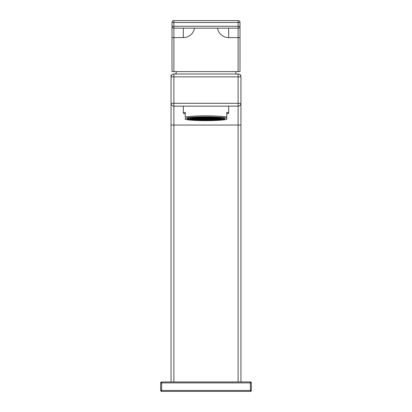 <?xml version="1.0" encoding="UTF-8"?>
<svg xmlns="http://www.w3.org/2000/svg" width="412" height="412" viewBox="0 0 412 412"><rect width="100%" height="100%" fill="white"/><g stroke="black" fill="none" stroke-linecap="round" stroke-linejoin="round"><path stroke-width="0.62" d="M206 120.155A16.058 1.401 180 0 0 222.058 118.754A16.058 1.401 180 0 0 206 117.353A16.058 1.401 0 0 0 189.942 118.754A16.058 1.401 0 0 0 206 120.155A15.867 1.385 180 0 0 221.867 118.754A15.867 1.385 180 0 0 206 117.374A15.867 1.385 180 0 0 190.133 118.754A15.867 1.385 180 0 0 206 120.139M206 120.304A17.757 1.55 180 0 0 223.757 118.754A17.757 1.55 180 0 0 206 117.209A17.757 1.55 0 0 0 188.243 118.754A17.757 1.55 0 0 0 206 120.304M206 120.402A18.89 1.648 180 0 0 224.89 118.754A18.89 1.648 180 0 0 206 117.106A18.89 1.648 0 0 0 187.11 118.754A18.89 1.648 0 0 0 206 120.402M226.78 118.203L226.78 119.305A21.723 1.895 180 0 1 206 120.649A21.723 1.895 180 0 1 185.22 119.305L185.22 118.203A21.723 1.895 180 0 1 206 116.864A21.723 1.895 180 0 1 226.78 118.203L226.78 117.023L226.78 118.203M226.78 113.897A22.67 1.978 180 0 0 228.67 113.109A22.67 1.978 180 0 0 226.78 112.322L226.78 117.023A22.67 1.978 0 0 0 206 115.839A22.67 1.978 0 0 0 185.22 117.023L185.22 112.322A22.67 1.978 180 0 0 183.33 113.109A22.67 1.978 180 0 0 185.22 113.897M173.885 74.031L238.115 74.031A2.833 2.833 0 0 1 240.948 76.864L240.948 103.314A2.833 2.833 0 0 1 238.115 106.147L173.885 106.147L173.885 74.031A2.833 2.833 0 0 0 171.052 76.864L171.052 74.974L171.773 74.974L171.052 74.974L171.052 76.864L238.115 76.864L238.115 103.314L171.052 103.314L171.052 125.037L171.052 76.864M240.948 103.314A2.833 2.833 0 0 1 238.115 106.147L238.115 103.314L240.948 103.314A2.833 2.833 0 0 1 238.115 106.147L238.115 125.037L240.948 125.037L240.948 103.314L240.948 381.955M160.659 382.897L161.607 382.897L161.607 381.955A0.942 0.942 0 0 0 160.659 382.897A0.942 0.942 0 0 1 161.607 381.955L250.393 381.955L250.393 390.458L160.659 390.458L160.659 382.897L160.659 390.458A0.942 0.942 0 0 0 161.607 391.4A0.942 0.942 0 0 1 160.659 390.458M251.341 382.897A0.942 0.942 0 0 0 250.393 381.955A0.942 0.942 0 0 1 251.341 382.897L251.341 390.458L250.393 390.458L250.393 391.4L161.607 391.4L161.607 382.897L251.341 382.897L251.341 390.458A0.942 0.942 0 0 1 250.393 391.4A0.942 0.942 0 0 0 251.341 390.458M175.795 74.031L176.434 71.606M236.205 74.031L235.566 71.606M240.948 74.974L240.227 74.974L240.948 74.974M171.052 381.955L171.052 125.037L173.885 125.037L173.885 106.147A2.833 2.833 0 0 1 171.052 103.314A2.833 2.833 0 0 0 173.885 106.147A2.833 2.833 0 0 1 171.052 103.314M240.948 76.864L238.115 76.864L238.115 74.031M240.005 22.49L238.115 22.49L238.115 20.6A1.89 1.89 0 0 1 240.005 22.49L240.005 71.606L171.995 71.606L171.995 26.265A1.89 1.89 0 0 0 173.885 28.155L183.33 28.155L183.33 37.6L173.885 37.6L173.885 28.155L238.115 28.155L238.115 71.606M171.995 26.265L173.885 26.265L173.885 28.155A1.89 1.89 0 0 1 171.995 26.265L171.995 22.49A1.89 1.89 0 0 1 173.885 20.6A1.89 1.89 0 0 0 171.995 22.49L173.885 22.49L173.885 20.6L238.115 20.6M238.115 26.265L238.115 28.155A1.89 1.89 0 0 0 240.005 26.265L238.115 26.265L238.115 22.49L173.885 22.49L173.885 26.265L238.115 26.265M194.665 28.155L217.335 28.155M214.122 119.825L216.012 119.825L214.122 119.66M206.942 118.671L205.058 118.671L206.942 118.836M205.058 118.872L206.942 119.037L205.058 119.037M209.214 118.872L207.324 118.872L209.214 119.037M209.214 118.671L207.324 118.671L209.214 118.836M209.214 118.476L207.324 118.476L209.214 118.641M206.942 118.476L205.058 118.476L206.942 118.641M204.676 118.476L202.786 118.476L204.676 118.641M202.786 118.671L204.676 118.836L202.786 118.836M202.786 118.872L204.676 119.037L202.786 119.037M202.786 119.068L204.676 119.233L202.786 119.233M205.058 119.233L206.942 119.233L205.058 119.068M207.324 119.233L209.214 119.233L207.324 119.068M211.48 119.068L209.59 119.068L211.48 119.233M211.48 118.872L209.59 118.872L211.48 119.037M211.48 118.671L209.59 118.671L211.48 118.836M211.48 118.476L209.59 118.476L211.48 118.641M211.48 118.275L209.59 118.275L211.48 118.44M209.214 118.275L207.324 118.275L209.214 118.44M206.942 118.275L205.058 118.275L206.942 118.44M204.676 118.275L202.786 118.275L204.676 118.44M202.41 118.275L200.52 118.275L202.41 118.44M200.52 118.476L202.41 118.641L200.52 118.641M200.52 118.671L202.41 118.836L200.52 118.836M200.52 118.872L202.41 119.037L200.52 119.037M200.52 119.068L202.41 119.233L200.52 119.233M200.52 119.264L202.41 119.428L200.52 119.428M202.786 119.428L204.676 119.428L202.786 119.264M205.058 119.428L206.942 119.428L205.058 119.264M207.324 119.428L209.214 119.428L207.324 119.264M209.59 119.428L211.48 119.428L209.59 119.264M213.746 119.264L211.856 119.264L213.746 119.428M213.746 119.068L211.856 119.068L213.746 119.233M213.746 118.872L211.856 118.872L213.746 119.037M213.746 118.671L211.856 118.671L213.746 118.836M213.746 118.476L211.856 118.476L213.746 118.641M213.746 118.275L211.856 118.275L213.746 118.44M213.746 118.079L211.856 118.079L213.746 118.244M211.48 118.079L209.59 118.079L211.48 118.244M209.214 118.079L207.324 118.079L209.214 118.244M206.942 118.079L205.058 118.079L206.942 118.244M204.676 118.079L202.786 118.079L204.676 118.244M202.41 118.079L200.52 118.079L202.41 118.244M200.144 118.079L198.254 118.079L200.144 118.244M198.254 118.275L200.144 118.44L198.254 118.44M198.254 118.476L200.144 118.641L198.254 118.641M198.254 118.671L200.144 118.836L198.254 118.836M198.254 118.872L200.144 119.037L198.254 119.037M198.254 119.068L200.144 119.233L198.254 119.233M198.254 119.264L200.144 119.428L198.254 119.428M198.254 119.465L200.144 119.629L198.254 119.629M200.52 119.629L202.41 119.629L200.52 119.465M202.786 119.629L204.676 119.629L202.786 119.465M205.058 119.629L206.942 119.629L205.058 119.465M207.324 119.629L209.214 119.629L207.324 119.465M209.59 119.629L211.48 119.629L209.59 119.465M211.856 119.629L213.746 119.629L211.856 119.465M216.012 119.465L214.122 119.465L216.012 119.629M216.012 119.264L214.122 119.264L216.012 119.428M216.012 119.068L214.122 119.068L216.012 119.233M216.012 118.872L214.122 118.872L216.012 119.037M216.012 118.671L214.122 118.671L216.012 118.836M216.012 118.476L214.122 118.476L216.012 118.641M216.012 118.275L214.122 118.275L216.012 118.44M216.012 118.079L214.122 118.079L216.012 118.244M216.012 117.884L214.122 117.884L216.012 118.048M213.746 117.884L211.856 117.884L213.746 118.048M211.48 117.884L209.59 117.884L211.48 118.048M209.214 117.884L207.324 117.884L209.214 118.048M206.942 117.884L205.058 117.884L206.942 118.048M204.676 117.884L202.786 117.884L204.676 118.048M202.41 117.884L200.52 117.884L202.41 118.048M200.144 117.884L198.254 117.884L200.144 118.048M197.878 117.884L195.988 117.884L197.878 118.048M195.988 118.079L197.878 118.244L195.988 118.244M195.988 118.275L197.878 118.44L195.988 118.44M195.988 118.476L197.878 118.641L195.988 118.641M195.988 118.671L197.878 118.836L195.988 118.836M195.988 118.872L197.878 119.037L195.988 119.037M195.988 119.068L197.878 119.233L195.988 119.233M195.988 119.264L197.878 119.428L195.988 119.428M195.988 119.465L197.878 119.629L195.988 119.629M195.988 119.66L197.878 119.825L195.988 119.825M198.254 119.825L200.144 119.825L198.254 119.66M200.52 119.825L202.41 119.825L200.52 119.66M202.786 119.825L204.676 119.825L202.786 119.66M205.058 119.825L206.942 119.825L205.058 119.66M207.324 119.825L209.214 119.825L207.324 119.66M209.59 119.825L211.48 119.825L209.59 119.66M211.856 119.825L213.746 119.825L211.856 119.66M218.278 119.465L216.388 119.465L218.278 119.629M218.278 119.264L216.388 119.264L218.278 119.428M218.278 119.068L216.388 119.068L218.278 119.233M218.278 118.872L216.388 118.872L218.278 119.037M218.278 118.671L216.388 118.671L218.278 118.836M218.278 118.476L216.388 118.476L218.278 118.641M218.278 118.275L216.388 118.275L218.278 118.44M218.278 118.079L216.388 118.079L218.278 118.244M218.278 117.884L216.388 117.884L218.278 118.048M216.012 117.683L214.122 117.683L216.012 117.847M213.746 117.683L211.856 117.683L213.746 117.847M211.48 117.683L209.59 117.683L211.48 117.847M209.214 117.683L207.324 117.683L209.214 117.847M206.942 117.683L205.058 117.683L206.942 117.847M204.676 117.683L202.786 117.683L204.676 117.847M202.41 117.683L200.52 117.683L202.41 117.847M200.144 117.683L198.254 117.683L200.144 117.847M197.878 117.683L195.988 117.683L197.878 117.847M193.722 117.884L195.612 118.048L193.722 118.048M193.722 118.079L195.612 118.244L193.722 118.244M193.722 118.275L195.612 118.44L193.722 118.44M193.722 118.476L195.612 118.641L193.722 118.641M193.722 118.671L195.612 118.836L193.722 118.836M193.722 118.872L195.612 119.037L193.722 119.037M193.722 119.068L195.612 119.233L193.722 119.233M193.722 119.264L195.612 119.428L193.722 119.428M193.722 119.465L195.612 119.629L193.722 119.629M200.52 120.021L202.41 120.021L200.52 119.856M202.786 120.021L204.676 120.021L202.786 119.856M205.058 120.021L206.942 120.021L205.058 119.856M207.324 120.021L209.214 120.021L207.324 119.856M209.59 120.021L211.48 120.021L209.59 119.856M220.544 119.068L218.659 119.068L220.544 119.233M220.544 118.872L218.659 118.872L220.544 119.037M220.544 118.671L218.659 118.671L220.544 118.836M220.544 118.476L218.659 118.476L220.544 118.641M220.544 118.275L218.659 118.275L220.544 118.44M211.48 117.487L209.59 117.487L211.48 117.652M209.214 117.487L207.324 117.487L209.214 117.652M206.942 117.487L205.058 117.487L206.942 117.652M204.676 117.487L202.786 117.487L204.676 117.652M202.41 117.487L200.52 117.487L202.41 117.652M191.456 118.275L193.341 118.44L191.456 118.44M191.456 118.476L193.341 118.641L191.456 118.641M191.456 118.671L193.341 118.836L191.456 118.836M191.456 118.872L193.341 119.037L191.456 119.037M191.456 119.068L193.341 119.233L191.456 119.233M173.885 381.955L173.885 125.037L238.115 125.037L238.115 381.955M240.005 37.6L228.67 37.6A11.335 11.335 0 0 1 217.495 28.155M173.885 71.606L173.885 37.6L171.995 37.6M194.505 28.155A11.335 11.335 0 0 1 183.33 37.6M228.67 28.155L228.67 37.6M223.757 118.193L223.757 118.754M188.243 118.193L188.243 118.754M228.67 106.147L228.67 113.109M200.979 106.147L206 106.147M183.33 106.147L183.33 113.109"/></g></svg>
